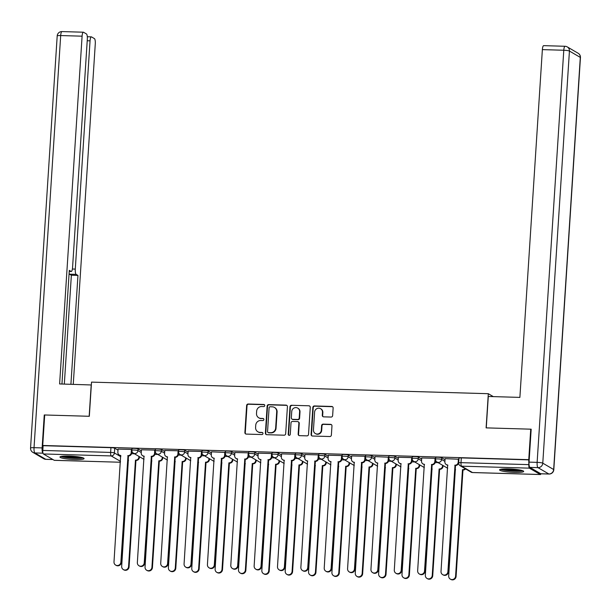 <?xml version="1.0" encoding="UTF-8"?>
<svg xmlns="http://www.w3.org/2000/svg" width="611" height="611" viewBox="0 0 611 611"><rect width="100%" height="100%" fill="white"/><g stroke="black" fill="none" stroke-linecap="round" stroke-linejoin="round"><path stroke-width="0.92" d="M264.777 405.559A1.062 1.016 -59.7 0 0 263.822 404.474L248.203 404.016A1.52 1.459 -59.7 0 0 246.638 405.475L244.889 432.542A1.52 1.459 -59.7 0 0 246.256 434.093L261.875 434.551A1.062 1.016 -59.7 0 0 262.478 432.58A1.062 1.016 -59.7 0 0 262.012 432.443L259.988 432.382A4.865 4.659 -59.7 0 1 255.597 427.433L255.742 425.18A4.865 4.659 -59.7 0 1 260.76 420.505L262.776 420.567A1.062 1.016 -59.7 0 0 263.387 418.588A1.062 1.016 -59.7 0 0 262.913 418.459L260.897 418.398A4.865 4.659 -59.7 0 1 256.505 413.448L256.651 411.195A4.865 4.659 -59.7 0 1 261.661 406.521L263.685 406.575A1.062 1.016 -59.7 0 0 264.777 405.559M264.471 404.742A1.062 1.016 -59.7 0 0 264.204 404.696L248.585 404.238A1.52 1.459 -59.7 0 0 247.02 405.704L245.271 432.771A1.52 1.459 -59.7 0 0 245.79 434.001M262.661 432.71A1.062 1.016 -59.7 0 0 262.394 432.664L259.988 432.382M263.562 418.726A1.062 1.016 -59.7 0 0 263.303 418.68L260.897 418.398M69.028 456.058A12.083 1.612 -176.3 0 0 59.962 457.036A12.083 1.612 -176.3 0 0 75.023 459.564A12.083 1.612 -176.3 0 0 84.081 458.594A12.083 1.612 -176.3 0 0 69.028 456.058M508.635 468.897A12.083 1.612 -176.3 0 0 499.577 469.867A12.083 1.612 -176.3 0 0 514.63 472.402A12.083 1.612 -176.3 0 0 523.688 471.432A12.083 1.612 -176.3 0 0 508.635 468.897M331.07 417.061A1.52 1.459 -59.7 0 0 332.636 415.595L333.132 408.003A1.52 1.459 -59.7 0 0 331.758 406.46L314.413 405.948A1.52 1.459 -59.7 0 0 312.847 407.407L311.098 434.482A1.52 1.459 -59.7 0 0 312.473 436.025L329.81 436.529A1.52 1.459 -59.7 0 0 331.376 435.07L331.972 425.898A1.52 1.459 -59.7 0 0 330.597 424.355L323.181 424.133A1.52 1.459 -59.7 0 0 321.607 425.592L321.317 430.144A4.071 3.895 -59.7 0 1 315.337 433.543A4.071 3.895 -59.7 0 1 313.451 429.915L314.604 412.097A4.071 3.895 -59.7 0 1 320.592 408.698A4.071 3.895 -59.7 0 1 322.471 412.326L322.28 415.297A1.52 1.459 -59.7 0 0 323.647 416.839L331.07 417.061M42.724 445.472L44.702 414.984L89.321 416.282L91.528 382.119L488.319 393.705L486.112 427.876L530.73 429.174L528.759 459.663L42.724 445.472L43.114 445.694L42.808 450.444L110.637 452.423A3.101 0.412 3.7 0 1 114.394 452.957L120.802 456.7M287.422 406.666A1.52 1.459 -59.7 0 0 286.047 405.124L268.71 404.612A1.52 1.459 -59.7 0 0 267.137 406.078L265.388 433.146A1.52 1.459 -59.7 0 0 266.763 434.688L284.107 435.2A1.52 1.459 -59.7 0 0 285.673 433.734L287.422 406.666M291.562 405.284L308.906 405.788A1.52 1.459 -59.7 0 1 310.273 407.338L308.524 434.406A1.52 1.459 -59.7 0 1 306.959 435.864L299.535 435.651A1.52 1.459 -59.7 0 1 298.16 434.1L298.871 423.125A1.52 1.459 -59.7 0 0 297.504 421.575L292.577 421.43A1.52 1.459 -59.7 0 0 291.012 422.896L290.271 434.322A1.062 1.016 -59.7 0 1 288.705 435.215A1.062 1.016 -59.7 0 1 288.216 434.261L289.996 406.743A1.52 1.459 -59.7 0 1 291.562 405.284L308.906 405.788M528.759 459.663L528.836 464.635A3.101 0.787 91.7 0 0 529.401 468.148L540.284 474.503A3.101 0.787 91.7 0 0 540.391 474.541A3.101 0.787 91.7 0 0 540.926 473.8A4.644 1.184 -88.3 0 1 540.781 473.754L548.861 473.991L537.986 467.636L529.905 467.4L540.781 473.754M530.73 429.174L531.165 429.426M43.114 445.694L110.942 447.672A3.101 0.412 3.7 0 1 114.7 448.214L117.999 450.139M54.471 460.32A3.101 0.787 -88.3 0 1 54.356 460.343A3.101 0.787 -88.3 0 1 54.249 460.312L43.373 453.958A3.101 0.787 -88.3 0 1 42.808 450.444M118.068 449.032L117.862 452.27A3.101 2.971 -59.7 0 0 120.657 455.424L113.997 561.906A3.559 3.414 -59.7 0 0 115.647 565.083A3.559 3.414 -59.7 0 0 120.886 562.112L127.997 455.638A3.101 2.971 -59.7 0 0 131.189 452.659L131.686 452.957L131.9 449.696L131.434 449.429L118.068 449.093M141.431 449.719L141.217 452.957A3.101 2.971 -59.7 0 0 144.02 456.104L137.353 562.594A3.559 3.414 -59.7 0 0 139.002 565.763A3.559 3.414 -59.7 0 0 144.242 562.792L151.352 456.318A3.101 2.971 -59.7 0 0 154.545 453.347L155.049 453.637L155.255 450.376L154.789 450.108L141.424 449.78M164.787 450.399L164.58 453.637A3.101 2.971 -59.7 0 0 167.376 456.791L160.716 563.273A3.559 3.414 -59.7 0 0 162.358 566.45A3.559 3.414 -59.7 0 0 167.605 563.472L174.715 457.005A3.101 2.971 -59.7 0 0 177.908 454.026L178.404 454.317L178.618 451.063L178.152 450.788L164.787 450.46M188.142 451.078L187.936 454.317A3.101 2.971 -59.7 0 0 190.731 457.471L184.071 563.953A3.559 3.414 -59.7 0 0 185.721 567.13A3.559 3.414 -59.7 0 0 190.96 564.159L198.071 457.685A3.101 2.971 -59.7 0 0 201.263 454.706L201.76 455.004L201.974 451.743L201.508 451.468L188.142 451.139M225.337 452.43L211.498 451.827M234.861 452.445L234.655 455.684A3.101 2.971 -59.7 0 0 237.45 458.838L230.79 565.32A3.559 3.414 -59.7 0 0 232.432 568.497A3.559 3.414 -59.7 0 0 237.679 565.519L244.79 459.052A3.101 2.971 -59.7 0 0 247.982 456.073L248.478 456.364L248.692 453.11L248.226 452.835L234.861 452.507M258.224 453.125L258.01 456.364A3.101 2.971 -59.7 0 0 260.805 459.518L254.145 566A3.559 3.414 -59.7 0 0 255.795 569.177A3.559 3.414 -59.7 0 0 261.034 566.198L268.145 459.732A3.101 2.971 -59.7 0 0 271.337 456.753L271.834 457.051L272.048 453.79L271.582 453.515L258.216 453.186M281.579 453.813L281.365 457.051A3.101 2.971 -59.7 0 0 284.168 460.198L277.501 566.68A3.559 3.414 -59.7 0 0 279.151 569.857A3.559 3.414 -59.7 0 0 284.39 566.886L291.5 460.411A3.101 2.971 -59.7 0 0 294.693 457.44L295.197 457.731L295.403 454.469L294.937 454.202L281.572 453.874M304.935 454.492L304.729 457.731A3.101 2.971 -59.7 0 0 307.524 460.885L300.864 567.367A3.559 3.414 -59.7 0 0 302.506 570.544A3.559 3.414 -59.7 0 0 307.753 567.566L314.864 461.099A3.101 2.971 -59.7 0 0 318.056 458.12L318.552 458.41L318.766 455.157L318.3 454.882L304.935 454.553M328.298 455.172L328.084 458.41A3.101 2.971 -59.7 0 0 330.879 461.565L324.22 568.047A3.559 3.414 -59.7 0 0 325.869 571.224A3.559 3.414 -59.7 0 0 331.109 568.245L338.219 461.779A3.101 2.971 -59.7 0 0 341.412 458.8L341.908 459.09L342.122 455.837L341.656 455.562L328.29 455.233M351.653 455.859L351.447 459.098A3.101 2.971 -59.7 0 0 354.243 462.244L347.583 568.726A3.559 3.414 -59.7 0 0 349.225 571.904A3.559 3.414 -59.7 0 0 354.464 568.933L361.575 462.458A3.101 2.971 -59.7 0 0 364.767 459.487L365.271 459.778L365.477 456.516L365.011 456.249L351.646 455.921M388.848 457.204L375.009 456.6M398.372 457.219L398.158 460.457A3.101 2.971 -59.7 0 0 400.953 463.612L394.294 570.094A3.559 3.414 -59.7 0 0 395.943 573.271A3.559 3.414 -59.7 0 0 401.183 570.292L408.293 463.825A3.101 2.971 -59.7 0 0 411.486 460.847L411.982 461.137L412.196 457.883L411.73 457.608L398.364 457.28M421.727 457.906L421.521 461.145A3.101 2.971 -59.7 0 0 424.317 464.291L417.657 570.773A3.559 3.414 -59.7 0 0 419.299 573.95A3.559 3.414 -59.7 0 0 424.538 570.98L431.649 464.505A3.101 2.971 -59.7 0 0 434.841 461.534L435.345 461.824L435.551 458.563L435.085 458.296L421.72 457.967M458.922 459.251L445.083 458.647M435.62 459.273A3.101 0.412 3.7 0 1 435.521 459.159L435.628 457.471A3.101 0.412 -176.3 0 1 438.347 457.242A3.101 0.412 -176.3 0 1 441.715 457.761L445.014 459.686M412.265 458.586A3.101 0.412 3.7 0 1 412.165 458.479L412.272 456.791A3.101 0.412 -176.3 0 1 414.991 456.554A3.101 0.412 -176.3 0 1 418.359 457.081L421.659 459.006M388.901 457.906A3.101 0.412 3.7 0 1 388.81 457.792L388.917 456.112A3.101 0.412 -176.3 0 1 391.636 455.875A3.101 0.412 -176.3 0 1 395.004 456.394L398.296 458.326M365.546 457.227A3.101 0.412 3.7 0 1 365.447 457.112L365.554 455.424A3.101 0.412 -176.3 0 1 368.273 455.195A3.101 0.412 -176.3 0 1 371.641 455.714L374.94 457.639M342.191 456.539A3.101 0.412 3.7 0 1 342.091 456.432L342.198 454.744A3.101 0.412 -176.3 0 1 344.917 454.508A3.101 0.412 -176.3 0 1 348.285 455.035L351.585 456.959M318.827 455.859A3.101 0.412 3.7 0 1 318.728 455.745L318.843 454.065A3.101 0.412 -176.3 0 1 321.562 453.828A3.101 0.412 -176.3 0 1 324.93 454.347L328.222 456.28M295.472 455.18A3.101 0.412 3.7 0 1 295.373 455.065L295.48 453.377A3.101 0.412 -176.3 0 1 298.199 453.148A3.101 0.412 -176.3 0 1 301.567 453.668L304.866 455.592M272.109 454.5A3.101 0.412 3.7 0 1 272.017 454.385L272.124 452.698A3.101 0.412 -176.3 0 1 274.843 452.461A3.101 0.412 -176.3 0 1 278.211 452.988L281.511 454.912M248.753 453.813A3.101 0.412 3.7 0 1 248.654 453.698L248.769 452.018A3.101 0.412 -176.3 0 1 251.48 451.781A3.101 0.412 -176.3 0 1 254.856 452.3L258.148 454.233M225.398 453.133A3.101 0.412 3.7 0 1 225.299 453.018L225.406 451.338A3.101 0.412 -176.3 0 1 228.124 451.101A3.101 0.412 -176.3 0 1 231.493 451.621L234.792 453.545M202.035 452.453A3.101 0.412 3.7 0 1 201.943 452.339L202.05 450.651A3.101 0.412 -176.3 0 1 204.769 450.422A3.101 0.412 -176.3 0 1 208.137 450.941L211.437 452.866M178.679 451.766A3.101 0.412 3.7 0 1 178.58 451.659L178.695 449.971A3.101 0.412 -176.3 0 1 181.406 449.734A3.101 0.412 -176.3 0 1 184.782 450.261L188.073 452.186M155.324 451.086A3.101 0.412 3.7 0 1 155.225 450.971L155.331 449.291A3.101 0.412 -176.3 0 1 158.05 449.054A3.101 0.412 -176.3 0 1 161.419 449.574L164.718 451.498M131.961 450.406A3.101 0.412 3.7 0 1 131.869 450.292L131.976 448.604A3.101 0.412 -176.3 0 1 134.695 448.375A3.101 0.412 -176.3 0 1 138.063 448.894L141.355 450.819M488.319 393.705L493.291 396.615M134.443 453.782L131.548 453.698M529.141 459.884L461.313 457.906A3.101 0.412 -176.3 0 0 458.991 458.158L458.685 462.909A3.101 0.412 3.7 0 1 461.007 462.657L528.836 464.635M157.806 454.462L154.911 454.378M181.161 455.142L178.267 455.058M204.517 455.829L201.622 455.745M227.88 456.509L224.985 456.425M251.236 457.188L248.341 457.104M274.599 457.876L271.696 457.792M297.954 458.555L295.06 458.471M321.31 459.235L318.415 459.151M344.673 459.923L341.77 459.831M368.028 460.602L365.134 460.518M391.384 461.282L388.489 461.198M414.747 461.969L411.845 461.878M438.102 462.649L435.208 462.565M258.751 417.787L259.133 418.016A4.865 4.659 -59.7 0 0 261.279 418.627M257.85 431.771L258.232 432A4.865 4.659 -59.7 0 0 260.378 432.611M286.903 405.437A1.52 1.459 -59.7 0 0 286.437 405.345L269.092 404.841A1.52 1.459 -59.7 0 0 267.526 406.3L265.77 433.367A1.52 1.459 -59.7 0 0 266.297 434.597M270.184 406.766A1.062 1.016 -59.7 0 0 269.092 407.789L267.557 431.549A1.062 1.016 -59.7 0 0 268.512 432.634L270.642 432.695A4.865 4.659 -59.7 0 0 275.66 428.021L276.707 411.776A4.865 4.659 -59.7 0 0 272.315 406.827L270.184 406.766M268.046 432.496L268.428 432.725A1.062 1.016 -59.7 0 0 268.901 432.855L268.512 432.634M274.461 407.438L274.843 407.667A4.865 4.659 -59.7 0 1 277.096 412.005L276.042 428.242A4.865 4.659 -59.7 0 1 271.032 432.916L268.901 432.855M309.754 406.109A1.52 1.459 -59.7 0 0 309.288 406.017M298.168 421.766L298.558 421.995A1.52 1.459 -59.7 0 1 299.26 423.347L298.55 434.329A1.52 1.459 -59.7 0 0 299.069 435.551M291.943 405.505A1.52 1.459 -59.7 0 0 290.378 406.964L288.598 434.49A1.062 1.016 -59.7 0 0 288.911 435.299M299.611 411.73A4.071 3.895 -59.7 0 0 297.733 408.102A4.071 3.895 -59.7 0 0 291.745 411.501L291.34 417.779A1.52 1.459 -59.7 0 0 292.715 419.329L297.641 419.474A1.52 1.459 -59.7 0 0 299.207 418.008L299.611 411.73L299.993 411.959A4.071 3.895 -59.7 0 0 298.115 408.331L297.733 408.102M292.043 419.138L292.425 419.36A1.52 1.459 -59.7 0 0 293.097 419.551L292.715 419.329M299.993 411.959L299.589 418.237A1.52 1.459 -59.7 0 1 298.023 419.696L293.097 419.551M320.592 408.698L320.974 408.919A4.071 3.895 -59.7 0 1 322.852 412.547L322.661 415.518A1.52 1.459 -59.7 0 0 323.181 416.748M315.337 433.543L315.719 433.764A4.071 3.895 -59.7 0 0 321.699 430.365L321.317 430.144M331.452 424.668A1.52 1.459 -59.7 0 0 330.986 424.576L323.563 424.362A1.52 1.459 -59.7 0 0 321.997 425.821L321.699 430.365M332.613 406.773A1.52 1.459 -59.7 0 0 332.14 406.682L314.802 406.178A1.52 1.459 -59.7 0 0 313.229 407.636L311.48 434.704A1.52 1.459 -59.7 0 0 312 435.933M139.423 456.692L139.377 457.448A3.101 2.971 120.3 0 1 136.184 460.419L135.68 460.129A3.101 2.971 -59.7 0 0 138.873 457.15L138.926 456.394M128.012 459.884A3.101 2.971 -59.7 0 0 128.348 459.915L121.681 566.397A3.559 3.414 -59.7 0 0 123.33 569.574A3.559 3.414 -59.7 0 0 128.57 566.603L135.459 460.121M135.955 460.419L129.074 566.893A3.559 3.414 120.3 0 1 123.827 569.864L123.33 569.574M128.554 460.182A3.101 2.971 120.3 0 1 128.005 460.06M131.686 452.957A3.101 2.971 120.3 0 1 128.493 455.928L121.383 562.403A3.559 3.414 120.3 0 1 116.143 565.374L115.647 565.083M120.863 455.691A3.101 2.971 120.3 0 1 119.794 455.325L119.29 455.035M131.396 449.421L131.189 452.659M127.768 455.63L128.272 455.928M162.778 457.372L162.732 458.128A3.101 2.971 120.3 0 1 159.54 461.106L159.043 460.816A3.101 2.971 -59.7 0 0 162.236 457.838L162.282 457.081M151.375 460.572A3.101 2.971 -59.7 0 0 151.704 460.595L145.044 567.084A3.559 3.414 -59.7 0 0 146.686 570.262A3.559 3.414 -59.7 0 0 151.933 567.283L158.814 460.809M159.318 461.099L152.429 567.573A3.559 3.414 120.3 0 1 147.19 570.552L146.686 570.262M151.91 460.87A3.101 2.971 120.3 0 1 151.36 460.74M186.141 458.051L186.088 458.808A3.101 2.971 120.3 0 1 182.895 461.786L182.399 461.496A3.101 2.971 -59.7 0 0 185.591 458.517L185.637 457.761M174.731 461.252A3.101 2.971 -59.7 0 0 175.059 461.282L168.399 567.764A3.559 3.414 -59.7 0 0 170.049 570.941A3.559 3.414 -59.7 0 0 175.288 567.963L182.177 461.488M182.674 461.779L175.785 568.261A3.559 3.414 120.3 0 1 170.545 571.232L170.049 570.941M175.265 461.549A3.101 2.971 120.3 0 1 174.723 461.42M91.344 384.961L59.611 383.952L82.095 36.179L60.688 35.553L34.033 447.672L42.121 447.909L44.252 414.968L89.168 416.282L91.199 384.877M72.396 269.016L75.29 269.1L90.054 40.83L87.228 40.746M75.29 269.1A4.644 1.184 91.7 0 0 76.146 274.37L69.555 274.179A4.644 1.184 -88.3 0 1 69.104 273.476M70.914 384.281L77.956 275.424L76.146 274.37M73.259 384.35L95.278 43.885A4.644 1.184 91.7 0 0 94.422 38.615L91.505 36.904A4.644 1.184 91.7 0 0 91.344 36.859A4.644 1.184 91.7 0 0 90.054 40.83M42.121 447.909A4.644 1.184 91.7 0 0 42.976 453.179L34.888 452.942L45.764 459.296L52.867 459.503M69.242 271.376L71.113 271.429A4.644 1.184 91.7 0 0 71.273 271.475A4.644 1.184 91.7 0 0 72.564 267.503L87.32 39.234A4.644 1.184 91.7 0 0 86.464 33.964L83.547 32.253A4.644 1.184 91.7 0 0 83.386 32.207A4.644 1.184 91.7 0 0 82.095 36.179M71.113 271.429L69.303 270.375L61.955 384.021M44.687 415.22L44.252 414.968M64.323 384.09L71.365 275.233L69.555 274.179M71.365 275.233L77.956 275.424M529.905 467.4A4.644 1.184 -88.3 0 1 529.05 462.13L531.18 429.189L486.257 427.876L488.288 396.47L519.885 397.394L542.369 49.621A4.644 1.184 -88.3 0 1 543.66 45.649L565.068 46.276A4.644 1.184 91.7 0 0 563.785 50.247L542.369 49.621M541.102 473.762A4.644 1.184 -88.3 0 1 540.941 473.8L549.029 474.037A4.644 4.644 0 0 0 553.803 469.691A4.644 0.619 -176.3 0 0 553.658 469.523L580.305 57.403L569.429 51.049L542.774 463.169L553.658 469.523A4.644 4.453 -59.7 0 1 548.861 473.991A4.644 1.184 91.7 0 0 549.029 474.037M82.18 457.586A10.456 1.39 3.7 0 1 72.045 457.975A10.456 1.39 3.7 0 1 61.994 456.287A10.456 1.39 3.7 0 1 61.978 456.28M60.963 456.47A12.006 1.596 -176.3 0 0 71.999 458.181A12.006 1.596 -176.3 0 0 83.165 457.906M64.331 456.081A9.684 1.291 -176.3 0 0 79.873 457.089M501.608 469.126A10.456 1.39 3.7 0 1 501.593 469.118A10.456 1.39 3.7 0 0 511.651 470.814A10.456 1.39 3.7 0 0 521.794 470.424M500.569 469.309A12.006 1.596 -176.3 0 0 511.613 471.02A12.006 1.596 -176.3 0 0 522.779 470.745M503.945 468.92A9.684 1.291 -176.3 0 0 519.487 469.928M155.049 453.637A3.101 2.971 120.3 0 1 151.856 456.616L144.746 563.082A3.559 3.414 120.3 0 1 139.499 566.061L139.002 565.763M144.227 456.379A3.101 2.971 120.3 0 1 143.15 456.012L142.653 455.714M154.759 450.108L154.545 453.347M151.131 456.318L151.627 456.608M178.404 454.317A3.101 2.971 120.3 0 1 175.212 457.295L168.101 563.762A3.559 3.414 120.3 0 1 162.862 566.741L162.358 566.45M167.582 457.059A3.101 2.971 120.3 0 1 166.513 456.692L166.009 456.402M178.114 450.788L177.908 454.026M174.486 456.997L174.99 457.288M209.497 458.731L209.451 459.495A3.101 2.971 120.3 0 1 206.258 462.466L205.754 462.176A3.101 2.971 -59.7 0 0 208.947 459.197L209 458.441M198.086 461.931A3.101 2.971 -59.7 0 0 198.422 461.962L191.762 568.444A3.559 3.414 -59.7 0 0 193.404 571.621A3.559 3.414 -59.7 0 0 198.644 568.65L205.533 462.168M206.029 462.466L199.148 568.94A3.559 3.414 120.3 0 1 193.901 571.911L193.404 571.621M198.628 462.229A3.101 2.971 120.3 0 1 198.079 462.107M232.86 459.419L232.806 460.175A3.101 2.971 120.3 0 1 229.614 463.153L229.117 462.855A3.101 2.971 -59.7 0 0 232.31 459.884L232.356 459.128M221.449 462.619A3.101 2.971 -59.7 0 0 221.778 462.642L215.118 569.131A3.559 3.414 -59.7 0 0 216.76 572.308A3.559 3.414 -59.7 0 0 222.007 569.33L228.888 462.855M229.392 463.146L222.503 569.62A3.559 3.414 120.3 0 1 217.264 572.599L216.76 572.308M221.984 462.917A3.101 2.971 120.3 0 1 221.434 462.787M256.215 460.098L256.162 460.854A3.101 2.971 120.3 0 1 252.969 463.833L252.473 463.543A3.101 2.971 -59.7 0 0 255.665 460.564L255.711 459.808M244.805 463.298A3.101 2.971 -59.7 0 0 245.133 463.329L238.473 569.811A3.559 3.414 -59.7 0 0 240.123 572.988A3.559 3.414 -59.7 0 0 245.362 570.01L252.251 463.535M252.748 463.825L245.859 570.3A3.559 3.414 120.3 0 1 240.619 573.278L240.123 572.988M245.347 463.596A3.101 2.971 120.3 0 1 244.797 463.466M201.76 455.004A3.101 2.971 120.3 0 1 198.567 457.975L191.457 564.449A3.559 3.414 120.3 0 1 186.218 567.42L185.721 567.13M190.938 457.738A3.101 2.971 120.3 0 1 189.868 457.372L189.372 457.081M201.47 451.468L201.263 454.706M197.842 457.677L198.346 457.967M211.505 451.766L211.291 455.004A3.101 2.971 -59.7 0 0 214.094 458.151L207.427 564.633A3.559 3.414 -59.7 0 0 209.077 567.81A3.559 3.414 -59.7 0 0 214.316 564.839L221.426 458.365A3.101 2.971 -59.7 0 0 224.619 455.394L225.123 455.684A3.101 2.971 120.3 0 1 221.93 458.662L214.82 565.129A3.559 3.414 120.3 0 1 209.573 568.108L209.077 567.81M225.329 452.423L225.123 455.684M214.301 458.426A3.101 2.971 120.3 0 1 213.224 458.059L212.727 457.761M224.833 452.155L224.619 455.394M221.205 458.365L221.701 458.655M248.478 456.364A3.101 2.971 120.3 0 1 245.286 459.342L238.175 565.809A3.559 3.414 120.3 0 1 232.936 568.788L232.432 568.497M237.656 459.105A3.101 2.971 120.3 0 1 236.587 458.739L236.083 458.449M248.188 452.835L247.982 456.073M244.56 459.044L245.064 459.335M279.571 460.778L279.525 461.542A3.101 2.971 120.3 0 1 276.332 464.513L275.828 464.223A3.101 2.971 -59.7 0 0 279.021 461.244L279.074 460.488M268.16 463.978A3.101 2.971 -59.7 0 0 268.496 464.009L261.836 570.491A3.559 3.414 -59.7 0 0 263.478 573.668A3.559 3.414 -59.7 0 0 268.718 570.697L275.607 464.215M276.103 464.505L269.222 570.987A3.559 3.414 120.3 0 1 263.983 573.958L263.478 573.668M268.703 464.276A3.101 2.971 120.3 0 1 268.153 464.154M271.834 457.051A3.101 2.971 120.3 0 1 268.641 460.022L261.531 566.496A3.559 3.414 120.3 0 1 256.292 569.467L255.795 569.177M261.012 459.785A3.101 2.971 120.3 0 1 259.942 459.419L259.446 459.128M271.544 453.515L271.337 456.753M267.924 459.724L268.42 460.014M302.934 461.465L302.88 462.222A3.101 2.971 120.3 0 1 299.688 465.2L299.191 464.902A3.101 2.971 -59.7 0 0 302.384 461.931L302.43 461.175M291.523 464.666A3.101 2.971 -59.7 0 0 291.852 464.688L285.192 571.178A3.559 3.414 -59.7 0 0 286.834 574.348A3.559 3.414 -59.7 0 0 292.081 571.377L298.962 464.902M299.466 465.192L292.577 571.667A3.559 3.414 120.3 0 1 287.338 574.645L286.834 574.348M292.058 464.963A3.101 2.971 120.3 0 1 291.508 464.834M295.197 457.731A3.101 2.971 120.3 0 1 292.005 460.709L284.894 567.176A3.559 3.414 120.3 0 1 279.647 570.155L279.151 569.857M284.375 460.465A3.101 2.971 120.3 0 1 283.298 460.106L282.801 459.808M294.907 454.202L294.693 457.44M291.279 460.404L291.775 460.702M326.289 462.145L326.236 462.901A3.101 2.971 120.3 0 1 323.043 465.88L322.547 465.59A3.101 2.971 -59.7 0 0 325.739 462.611L325.785 461.855M314.879 465.345A3.101 2.971 -59.7 0 0 315.207 465.376L308.547 571.858A3.559 3.414 -59.7 0 0 310.197 575.035A3.559 3.414 -59.7 0 0 315.436 572.056L322.325 465.582M322.822 465.872L315.933 572.347A3.559 3.414 120.3 0 1 310.694 575.325L310.197 575.035M315.421 465.643A3.101 2.971 120.3 0 1 314.871 465.513M318.552 458.41A3.101 2.971 120.3 0 1 315.36 461.389L308.25 567.856A3.559 3.414 120.3 0 1 303.01 570.834L302.506 570.544M307.73 461.152A3.101 2.971 120.3 0 1 306.661 460.786L306.157 460.495M318.262 454.882L318.056 458.12M314.634 461.091L315.139 461.381M349.645 462.825L349.599 463.589A3.101 2.971 120.3 0 1 346.406 466.56L345.902 466.269A3.101 2.971 -59.7 0 0 349.095 463.291L349.148 462.535M338.234 466.025A3.101 2.971 -59.7 0 0 338.57 466.056L331.91 572.538A3.559 3.414 -59.7 0 0 333.553 575.715A3.559 3.414 -59.7 0 0 338.792 572.736L345.681 466.262M346.177 466.552L339.296 573.034A3.559 3.414 120.3 0 1 334.057 576.005L333.553 575.715M338.777 466.323A3.101 2.971 120.3 0 1 338.227 466.193M341.908 459.09A3.101 2.971 120.3 0 1 338.715 462.069L331.605 568.543A3.559 3.414 120.3 0 1 326.366 571.514L325.869 571.224M331.093 461.832A3.101 2.971 120.3 0 1 330.016 461.465L329.52 461.175M341.618 455.562L341.412 458.8M337.998 461.771L338.494 462.061M373.008 463.512L372.954 464.268A3.101 2.971 120.3 0 1 369.762 467.247L369.265 466.949A3.101 2.971 -59.7 0 0 372.458 463.978L372.504 463.214M361.597 466.712A3.101 2.971 -59.7 0 0 361.926 466.735L355.266 573.217A3.559 3.414 -59.7 0 0 356.916 576.394A3.559 3.414 -59.7 0 0 362.155 573.423L369.036 466.949M369.54 467.239L362.651 573.714A3.559 3.414 120.3 0 1 357.412 576.692L356.916 576.394M362.132 467.01A3.101 2.971 120.3 0 1 361.582 466.88M365.271 459.778A3.101 2.971 120.3 0 1 362.079 462.756L354.968 569.223A3.559 3.414 120.3 0 1 349.729 572.202L349.225 571.904M354.449 462.512A3.101 2.971 120.3 0 1 353.372 462.153L352.875 461.855M364.981 456.249L364.767 459.487M361.353 462.451L361.849 462.748M396.363 464.192L396.318 464.948A3.101 2.971 120.3 0 1 393.117 467.927L392.621 467.636A3.101 2.971 -59.7 0 0 395.813 464.658L395.867 463.902M384.953 467.392A3.101 2.971 -59.7 0 0 385.281 467.423L378.621 573.905A3.559 3.414 -59.7 0 0 380.271 577.082A3.559 3.414 -59.7 0 0 385.51 574.103L392.399 467.629M392.896 467.919L386.015 574.393A3.559 3.414 120.3 0 1 380.768 577.372L380.271 577.082M385.495 467.69A3.101 2.971 120.3 0 1 384.945 467.56M375.009 456.539L374.803 459.778A3.101 2.971 -59.7 0 0 377.598 462.932L370.938 569.414A3.559 3.414 -59.7 0 0 372.58 572.591A3.559 3.414 -59.7 0 0 377.827 569.612L384.938 463.146A3.101 2.971 -59.7 0 0 388.13 460.167L388.627 460.457A3.101 2.971 120.3 0 1 385.434 463.436L378.324 569.903A3.559 3.414 120.3 0 1 373.084 572.881L372.58 572.591M388.84 457.204L388.627 460.457M377.804 463.199A3.101 2.971 120.3 0 1 376.735 462.833L376.231 462.542M388.336 456.929L388.13 460.167M384.709 463.138L385.213 463.428M419.719 464.872L419.673 465.628A3.101 2.971 120.3 0 1 416.481 468.606L415.976 468.316A3.101 2.971 -59.7 0 0 419.169 465.338L419.222 464.581M408.308 468.072A3.101 2.971 -59.7 0 0 408.644 468.102L401.985 574.584A3.559 3.414 -59.7 0 0 403.627 577.762A3.559 3.414 -59.7 0 0 408.866 574.783L415.755 468.309M416.251 468.599L409.37 575.081A3.559 3.414 120.3 0 1 404.131 578.052L403.627 577.762M408.851 468.37A3.101 2.971 120.3 0 1 408.301 468.24M411.982 461.137A3.101 2.971 120.3 0 1 408.79 464.116L401.679 570.59A3.559 3.414 120.3 0 1 396.44 573.561L395.943 573.271M401.167 463.879A3.101 2.971 120.3 0 1 400.09 463.512L399.594 463.222M411.692 457.608L411.486 460.847M408.072 463.818L408.568 464.108M443.082 465.559L443.028 466.315A3.101 2.971 120.3 0 1 439.836 469.294L439.34 468.996A3.101 2.971 -59.7 0 0 442.532 466.025L442.578 465.261M431.672 468.759A3.101 2.971 -59.7 0 0 432 468.782L425.34 575.264A3.559 3.414 -59.7 0 0 426.99 578.441A3.559 3.414 -59.7 0 0 432.229 575.47L439.11 468.988M439.615 469.286L432.725 575.761A3.559 3.414 120.3 0 1 427.486 578.739L426.99 578.441M432.206 469.049A3.101 2.971 120.3 0 1 431.656 468.927M435.345 461.824A3.101 2.971 120.3 0 1 432.153 464.795L425.042 571.27A3.559 3.414 120.3 0 1 419.803 574.241L419.299 573.95M424.523 464.559A3.101 2.971 120.3 0 1 423.446 464.192L422.949 463.902M435.055 458.288L434.841 461.534M431.427 464.497L431.924 464.795M465.582 468.92A3.101 2.971 120.3 0 1 463.199 469.974L462.695 469.683A3.101 2.971 -59.7 0 0 465.086 468.629M455.027 469.439A3.101 2.971 -59.7 0 0 455.355 469.469L448.695 575.952A3.559 3.414 -59.7 0 0 450.345 579.129A3.559 3.414 -59.7 0 0 455.585 576.15L462.474 469.676M462.97 469.966L456.089 576.44A3.559 3.414 120.3 0 1 450.842 579.419L450.345 579.129M455.569 469.737A3.101 2.971 120.3 0 1 455.019 469.607M445.083 458.586L444.877 461.824A3.101 2.971 -59.7 0 0 447.672 464.979L441.012 571.461A3.559 3.414 -59.7 0 0 442.654 574.638A3.559 3.414 -59.7 0 0 447.901 571.659L455.012 465.192A3.101 2.971 -59.7 0 0 458.204 462.214L458.701 462.504A3.101 2.971 120.3 0 1 455.508 465.483L448.398 571.949A3.559 3.414 120.3 0 1 443.158 574.928L442.654 574.638M458.914 459.251L458.701 462.504M447.878 465.246A3.101 2.971 120.3 0 1 446.809 464.879L446.305 464.589M458.41 458.976L458.204 462.214M454.783 465.185L455.287 465.475M264.204 404.696L263.822 404.474M262.394 432.664L262.012 432.443M263.303 418.68L262.913 418.459M529.401 468.148L461.572 466.17L472.456 472.524L540.284 474.503M114.7 448.214L114.394 452.957A3.101 2.971 -59.7 0 1 111.202 455.936L43.373 453.958M120.497 461.366L111.202 455.936A3.101 0.787 -88.3 0 1 110.637 452.423L110.942 447.672M54.249 460.312L120.443 462.244L54.356 460.343M441.715 457.761L441.608 459.449L444.907 461.374M418.359 457.081L418.252 458.762L421.544 460.694M395.004 456.394L394.889 458.082L398.189 460.007M371.641 455.714L371.534 457.402L374.833 459.327M348.285 455.035L348.178 456.715L351.47 458.647M324.93 454.347L324.815 456.035L328.115 457.96M301.567 453.668L301.46 455.355L304.759 457.28M278.211 452.988L278.104 454.668L281.396 456.6M254.856 452.3L254.741 453.988L258.041 455.913M231.493 451.621L231.386 453.309L234.685 455.233M208.137 450.941L208.03 452.621L211.322 454.553M184.782 450.261L184.667 451.941L187.967 453.866M161.419 449.574L161.312 451.262L164.611 453.186M138.063 448.894L137.956 450.582L141.248 452.507M131.869 450.292A3.101 0.412 3.7 0 1 134.58 450.055A3.101 0.412 3.7 0 1 137.956 450.582A3.101 2.971 120.3 0 1 133.397 453.163A3.101 3.101 0 0 1 131.869 450.292M155.225 450.971A3.101 0.412 3.7 0 1 157.944 450.742A3.101 0.412 3.7 0 1 161.312 451.262A3.101 2.971 120.3 0 1 156.752 453.851A3.101 3.101 0 0 1 155.225 450.971M178.58 451.659A3.101 0.412 3.7 0 1 181.299 451.422A3.101 0.412 3.7 0 1 184.667 451.941A3.101 2.971 120.3 0 1 180.115 454.531A3.101 3.101 0 0 1 178.58 451.659M201.943 452.339A3.101 0.412 3.7 0 1 204.662 452.102A3.101 0.412 3.7 0 1 208.03 452.621A3.101 2.971 120.3 0 1 203.471 455.21A3.101 3.101 0 0 1 201.943 452.339M225.299 453.018A3.101 0.412 3.7 0 1 228.018 452.789A3.101 0.412 3.7 0 1 231.386 453.309A3.101 2.971 120.3 0 1 226.826 455.898A3.101 3.101 0 0 1 225.299 453.018M248.654 453.698A3.101 0.412 3.7 0 1 251.373 453.469A3.101 0.412 3.7 0 1 254.741 453.988A3.101 2.971 120.3 0 1 250.189 456.577A3.101 3.101 0 0 1 248.654 453.698M272.017 454.385A3.101 0.412 3.7 0 1 274.736 454.149A3.101 0.412 3.7 0 1 278.104 454.668A3.101 2.971 120.3 0 1 273.545 457.257A3.101 3.101 0 0 1 272.017 454.385M295.373 455.065A3.101 0.412 3.7 0 1 298.092 454.828A3.101 0.412 3.7 0 1 301.46 455.355A3.101 2.971 120.3 0 1 296.9 457.945A3.101 3.101 0 0 1 295.373 455.065M318.728 455.745A3.101 0.412 3.7 0 1 321.447 455.516A3.101 0.412 3.7 0 1 324.815 456.035A3.101 2.971 120.3 0 1 320.263 458.624A3.101 3.101 0 0 1 318.728 455.745M342.091 456.432A3.101 0.412 3.7 0 1 344.81 456.196A3.101 0.412 3.7 0 1 348.178 456.715A3.101 2.971 120.3 0 1 343.619 459.304A3.101 3.101 0 0 1 342.091 456.432M365.447 457.112A3.101 0.412 3.7 0 1 368.166 456.875A3.101 0.412 3.7 0 1 371.534 457.402A3.101 2.971 120.3 0 1 366.974 459.984A3.101 3.101 0 0 1 365.447 457.112M388.81 457.792A3.101 0.412 3.7 0 1 391.521 457.563A3.101 0.412 3.7 0 1 394.889 458.082A3.101 2.971 120.3 0 1 390.337 460.671A3.101 3.101 0 0 1 388.81 457.792M412.165 458.479A3.101 0.412 3.7 0 1 414.884 458.242A3.101 0.412 3.7 0 1 418.252 458.762A3.101 2.971 120.3 0 1 413.693 461.351A3.101 3.101 0 0 1 412.165 458.479M435.521 459.159A3.101 0.412 3.7 0 1 438.24 458.922A3.101 0.412 3.7 0 1 441.608 459.449A3.101 2.971 120.3 0 1 437.048 462.031A3.101 3.101 0 0 1 435.521 459.159M461.313 457.906L461.007 462.657A3.101 0.787 -88.3 0 0 461.572 466.17A3.101 2.971 120.3 0 1 460.213 465.781L471.089 472.135A3.101 3.101 0 0 0 472.563 472.555A3.101 0.787 91.7 0 0 472.67 472.532M458.777 463.016A3.101 0.412 3.7 0 1 458.685 462.909A3.101 3.101 0 0 0 460.213 465.781M540.391 474.541L472.563 472.555A3.101 0.787 91.7 0 1 472.456 472.524A3.101 2.971 120.3 0 1 471.089 472.135M245.271 432.771L244.889 432.542M247.02 405.704L246.638 405.475M248.585 404.238L248.203 404.016M265.77 433.367L265.388 433.146M267.526 406.3L267.137 406.078M269.092 404.841L268.71 404.612M286.437 405.345L286.047 405.124M271.032 432.916L270.642 432.695M276.042 428.242L275.66 428.021M277.096 412.005L276.707 411.776M298.55 434.329L298.16 434.1M299.26 423.347L298.871 423.125M288.598 434.49L288.216 434.261M290.378 406.964L289.996 406.743M298.023 419.696L297.641 419.474M299.589 418.237L299.207 418.008M322.661 415.518L322.28 415.297M322.852 412.547L322.471 412.326M321.997 425.821L321.607 425.592M323.563 424.362L323.181 424.133M330.986 424.576L330.597 424.355M311.48 434.704L311.098 434.482M313.229 407.636L312.847 407.407M314.802 406.178L314.413 405.948M332.14 406.682L331.758 406.46M136.184 460.419L135.68 460.129M139.377 457.448L138.873 457.15M129.074 566.893L128.57 566.603M127.997 455.638L128.493 455.928M120.886 562.112L121.383 562.403M159.54 461.106L159.043 460.816M162.732 458.128L162.236 457.838M152.429 567.573L151.933 567.283M182.895 461.786L182.399 461.496M186.088 458.808L185.591 458.517M175.785 568.261L175.288 567.963M61.971 31.581A4.644 4.644 0 0 0 57.197 35.927A4.644 0.619 -176.3 0 1 60.688 35.553A4.644 1.184 -88.3 0 1 61.971 31.581L83.386 32.207M46.092 459.304A4.644 1.184 -88.3 0 1 45.932 459.342A4.644 1.184 -88.3 0 1 45.764 459.296A4.644 4.453 -59.7 0 1 43.717 458.716A4.644 4.644 0 0 0 45.932 459.342L52.951 459.548M30.55 448.046A4.644 4.644 0 0 0 32.841 452.354A4.644 4.453 120.3 0 0 34.888 452.942A4.644 1.184 -88.3 0 1 34.033 447.672A4.644 0.619 -176.3 0 0 30.55 448.046L57.197 35.927M529.05 462.13L537.13 462.367L563.785 50.247A4.644 0.619 -176.3 0 1 569.429 51.049A4.644 4.453 -59.7 0 0 567.283 46.91L578.159 53.264A4.644 4.453 120.3 0 1 580.305 57.403A4.644 0.619 -176.3 0 1 580.45 57.571A4.644 4.644 0 0 0 578.159 53.264M565.236 46.321A4.644 1.184 91.7 0 0 565.068 46.276A4.644 4.644 0 0 1 567.283 46.91M537.13 462.367A4.644 1.184 91.7 0 0 537.986 467.636A4.644 4.453 120.3 0 0 542.774 463.169A4.644 0.619 -176.3 0 0 537.13 462.367M151.352 456.318L151.856 456.616M144.242 562.792L144.746 563.082M174.715 457.005L175.212 457.295M167.605 563.472L168.101 563.762M206.258 462.466L205.754 462.176M209.451 459.495L208.947 459.197M199.148 568.94L198.644 568.65M229.614 463.153L229.117 462.855M232.806 460.175L232.31 459.884M222.503 569.62L222.007 569.33M252.969 463.833L252.473 463.543M256.162 460.854L255.665 460.564M245.859 570.3L245.362 570.01M198.071 457.685L198.567 457.975M190.96 564.159L191.457 564.449M221.426 458.365L221.93 458.662M214.316 564.839L214.82 565.129M244.79 459.052L245.286 459.342M237.679 565.519L238.175 565.809M276.332 464.513L275.828 464.223M279.525 461.542L279.021 461.244M269.222 570.987L268.718 570.697M268.145 459.732L268.641 460.022M261.034 566.198L261.531 566.496M299.688 465.2L299.191 464.902M302.88 462.222L302.384 461.931M292.577 571.667L292.081 571.377M291.5 460.411L292.005 460.709M284.39 566.886L284.894 567.176M323.043 465.88L322.547 465.59M326.236 462.901L325.739 462.611M315.933 572.347L315.436 572.056M314.864 461.099L315.36 461.389M307.753 567.566L308.25 567.856M346.406 466.56L345.902 466.269M349.599 463.589L349.095 463.291M339.296 573.034L338.792 572.736M338.219 461.779L338.715 462.069M331.109 568.245L331.605 568.543M369.762 467.247L369.265 466.949M372.954 464.268L372.458 463.978M362.651 573.714L362.155 573.423M361.575 462.458L362.079 462.756M354.464 568.933L354.968 569.223M393.117 467.927L392.621 467.636M396.318 464.948L395.813 464.658M386.015 574.393L385.51 574.103M384.938 463.146L385.434 463.436M377.827 569.612L378.324 569.903M416.481 468.606L415.976 468.316M419.673 465.628L419.169 465.338M409.37 575.081L408.866 574.783M408.293 463.825L408.79 464.116M401.183 570.292L401.679 570.59M439.836 469.294L439.34 468.996M443.028 466.315L442.532 466.025M432.725 575.761L432.229 575.47M431.649 464.505L432.153 464.795M424.538 570.98L425.042 571.27M463.199 469.974L462.695 469.683M456.089 576.44L455.585 576.15M455.012 465.192L455.508 465.483M447.901 571.659L448.398 571.949M144.028 459.38L133.397 453.163M167.391 460.06L156.752 453.851M190.747 460.747L180.115 454.531M214.102 461.427L203.471 455.21M237.465 462.107L226.826 455.898M260.821 462.794L250.189 456.577M284.176 463.474L273.545 457.257M307.539 464.154L296.9 457.945M330.895 464.834L320.263 458.624M354.25 465.521L343.619 459.304M377.613 466.201L366.974 459.984M400.969 466.88L390.337 460.671M424.324 467.568L413.693 461.351M447.687 468.247L437.048 462.031M43.717 458.716L32.841 452.354M71.273 271.475L69.234 271.421M91.344 36.859L87.312 36.736M553.803 469.691L580.45 57.571"/></g></svg>
